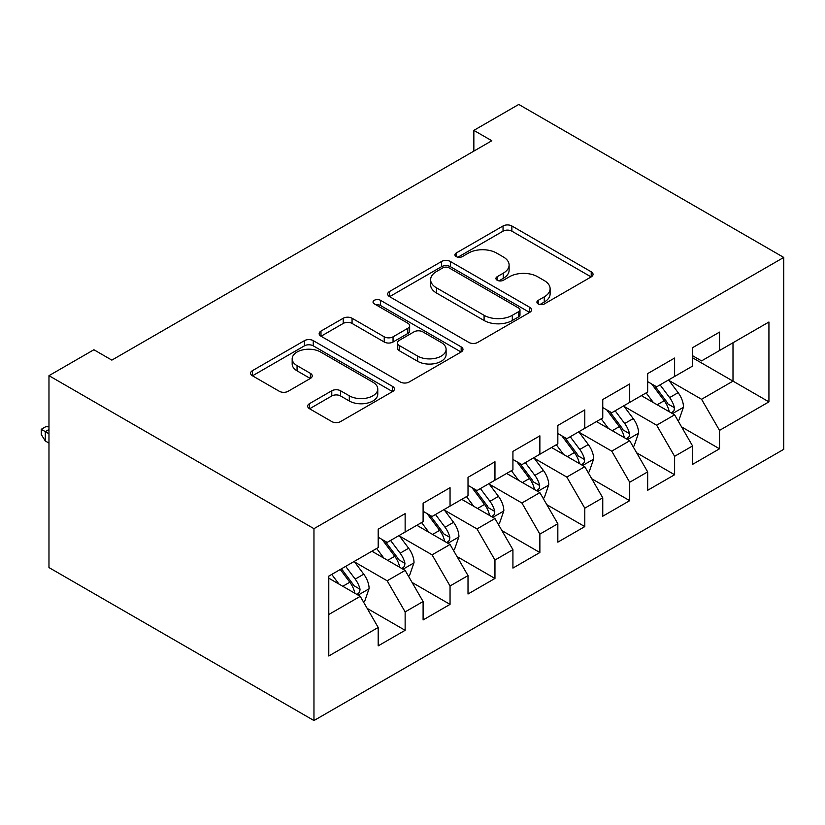 <?xml version="1.0" encoding="UTF-8"?>
<svg xmlns="http://www.w3.org/2000/svg" width="825" height="825" viewBox="0 0 825 825"><rect width="100%" height="100%" fill="white"/><g stroke="black" fill="none" stroke-linecap="round" stroke-linejoin="round"><path stroke-width="1.24" d="M538.199 303.93A4.362 2.516 0 0 0 544.376 303.93L591.216 276.88A6.239 3.599 0 0 0 593.041 274.333A6.239 3.599 0 0 0 591.216 271.796L511.861 225.978A6.239 3.599 0 0 0 503.044 225.978L456.204 253.017A4.362 2.516 0 0 0 454.926 254.801A4.362 2.516 0 0 0 456.204 256.585A4.362 2.516 0 0 0 462.382 256.585L468.435 253.089A19.955 11.519 0 0 1 496.65 253.089L503.26 256.905A19.955 11.519 0 0 1 509.108 265.052A19.955 11.519 0 0 1 503.26 273.188L497.207 276.695A4.362 2.516 0 0 0 495.928 278.479A4.362 2.516 0 0 0 497.207 280.252A4.362 2.516 0 0 0 503.374 280.252L509.438 276.757A19.955 11.519 0 0 1 537.653 276.757L544.263 280.572A19.955 11.519 0 0 1 550.11 288.719A19.955 11.519 0 0 1 544.263 296.866L538.199 300.362A4.362 2.516 0 0 0 536.92 302.146A4.362 2.516 0 0 0 538.199 303.93L538.199 300.362M309.509 403.631A6.239 3.599 0 0 0 307.684 406.178A6.239 3.599 0 0 0 309.509 408.726L331.774 421.575A6.239 3.599 0 0 0 340.591 421.575L392.607 391.545A6.239 3.599 0 0 0 394.443 388.998A6.239 3.599 0 0 0 392.607 386.451L313.263 340.642A6.239 3.599 0 0 0 304.446 340.642L252.419 370.673A6.239 3.599 0 0 0 250.594 373.22A6.239 3.599 0 0 0 252.419 375.767L279.314 391.287A6.239 3.599 0 0 0 288.131 391.287L310.396 378.438A6.239 3.599 0 0 0 312.221 375.891A6.239 3.599 0 0 0 310.396 373.343L297.062 365.65A16.675 9.632 0 0 1 292.174 358.844A16.675 9.632 0 0 1 302.466 349.944A16.675 9.632 0 0 1 320.647 352.028L372.879 382.192A16.675 9.632 0 0 1 377.767 388.998A16.675 9.632 0 0 1 367.476 397.897A16.675 9.632 0 0 1 349.295 395.804L340.591 390.782A6.239 3.599 0 0 0 331.774 390.782L309.509 403.631L309.509 408.726M48.974 375.674L313.964 528.67L313.964 720.555L48.974 567.569L48.974 375.674L93.885 349.748L111.849 360.123L491.813 140.745L473.849 130.381L473.849 151.119M473.849 130.381L518.76 104.445L783.75 257.431L313.964 528.67M468.878 342.427A6.239 3.599 0 0 0 477.696 342.427L529.712 312.386A6.239 3.599 0 0 0 531.548 309.839A6.239 3.599 0 0 0 529.712 307.302L450.368 261.484A6.239 3.599 0 0 0 441.55 261.484L389.524 291.514A6.239 3.599 0 0 0 387.698 294.061A6.239 3.599 0 0 0 389.524 296.608L468.878 342.427M376.056 304.868A4.362 2.516 0 0 1 380.49 305.487L380.49 300.3L461.165 346.882A6.239 3.599 0 0 1 462.99 349.418A6.239 3.599 0 0 1 461.165 351.966L409.148 382.006A6.239 3.599 0 0 1 400.331 382.006L320.977 336.188L320.977 331.093A6.239 3.599 0 0 0 319.151 333.64A6.239 3.599 0 0 0 320.977 336.188M320.977 331.093L343.241 318.244A6.239 3.599 0 0 1 352.058 318.244L384.233 336.827A6.239 3.599 0 0 0 393.051 336.827L407.818 328.298A6.239 3.599 0 0 0 409.643 325.751A6.239 3.599 0 0 0 407.818 323.204L374.313 303.858A4.362 2.516 0 0 1 373.034 302.084A4.362 2.516 0 0 1 375.736 299.753A4.362 2.516 0 0 1 380.49 300.3M313.964 720.555L783.75 449.326L783.75 257.431M692.577 357.792L733.002 381.129L733.002 342.746L768.931 322.008L719.524 350.522L719.524 332.114L692.577 347.676L692.577 366.083L674.613 376.458L674.613 358.05L647.666 373.601L647.666 392.019L629.702 402.383L629.702 383.976L602.755 399.537L602.755 417.945L584.791 428.319L584.791 409.901L557.834 425.463L557.834 443.871L539.87 454.245L539.87 435.837L512.923 451.399L512.923 469.807L494.959 480.181L494.959 461.763L468.012 477.324L468.012 495.732L450.048 506.107L450.048 487.699L423.101 503.25L423.101 521.668L405.137 532.042L405.137 513.624L378.19 529.186L378.19 547.594L328.783 576.118L328.783 655.988L378.19 627.464L360.226 596.341L328.783 578.191M768.931 322.008L768.931 401.868L719.524 430.392L701.559 399.279L668.993 380.48M681.574 426.896L719.524 448.8L719.524 430.392M719.524 448.8L692.577 464.362L692.577 445.954L674.613 456.318L656.648 425.205L624.082 406.405M636.663 452.822L674.613 474.736L674.613 456.318M674.613 474.736L647.666 490.287L647.666 471.879L629.702 482.254L611.738 451.141L579.171 432.341M591.752 478.758L629.702 500.662L629.702 482.254M629.702 500.662L602.755 516.223L602.755 497.815L584.791 508.179L566.816 477.067L534.26 458.267M546.831 504.683L584.791 526.597L584.791 508.179M584.791 526.597L557.834 542.149L557.834 523.741L539.87 534.115L521.905 502.992L489.349 484.192M501.92 530.609L539.87 552.523L539.87 534.115M539.87 552.523L512.923 568.085L512.923 549.667L494.959 560.041L476.994 528.928L444.427 510.128M457.009 556.545L494.959 578.459L494.959 560.041M494.959 578.459L468.012 594.01L468.012 575.602L450.048 585.977L432.083 554.854L399.517 536.054M412.098 582.471L450.048 604.385L450.048 585.977M450.048 604.385L423.101 619.946L423.101 601.528L405.137 611.903L387.173 580.79L354.606 561.99M367.187 608.407L405.137 630.31L405.137 611.903M405.137 630.31L378.19 645.872L378.19 627.464M378.19 537.219L387.173 542.407L405.137 532.042M328.783 614.501L360.226 596.341M423.101 511.294L432.083 516.481L450.048 506.107M387.173 580.79L405.137 570.415L371.9 551.224M423.101 601.528L405.137 570.415M468.012 485.368L476.994 490.545L494.959 480.181M432.083 554.854L450.048 544.49L416.811 525.298M468.012 575.602L450.048 544.49M512.923 459.432L521.905 464.619L539.87 454.245M476.994 528.928L494.959 518.554L461.722 499.362M512.923 549.667L494.959 518.554M557.834 433.507L566.816 438.694L584.791 428.319M521.905 502.992L539.87 492.628L506.632 473.437M557.834 523.741L539.87 492.628M602.755 407.571L611.738 412.758L629.702 402.383M566.816 477.067L584.791 466.692L551.554 447.501M602.755 497.815L584.791 466.692M647.666 381.645L656.648 386.832L674.613 376.458M611.738 451.141L629.702 440.767L596.465 421.575M647.666 471.879L629.702 440.767M692.577 355.709L701.559 360.896L719.524 350.522M656.648 425.205L674.613 414.831L641.376 395.649M692.577 445.954L674.613 414.831M701.559 399.279L733.002 381.129L768.931 401.868M539.942 304.538L544.263 302.053A19.955 11.519 0 0 0 550.11 293.906L550.11 288.719M509.108 265.052L509.108 270.239A19.955 11.519 0 0 1 503.26 278.376L498.95 280.871M591.133 276.932L511.861 231.165A6.239 3.599 0 0 0 503.044 231.165L457.947 257.204M529.629 312.438L450.368 266.671A6.239 3.599 0 0 0 441.55 266.671L389.606 296.66M518.698 311.623A4.362 2.516 0 0 0 519.977 309.839A4.362 2.516 0 0 0 518.698 308.065L449.037 267.847A4.362 2.516 0 0 0 442.87 267.847L436.477 271.538A19.955 11.519 0 0 0 430.629 279.685A19.955 11.519 0 0 0 436.477 287.832L484.089 315.315A19.955 11.519 0 0 0 512.304 315.315L518.698 311.623L518.698 316.81A4.362 2.516 0 0 0 519.977 315.026L519.977 309.839M430.629 279.685L430.629 284.873A19.955 11.519 0 0 0 436.477 293.009L436.477 287.832M518.698 316.81L512.304 320.502A19.955 11.519 0 0 1 484.089 320.502L436.477 293.009M321.059 336.239L343.241 323.431L343.241 318.244M409.643 325.751L409.643 330.938A6.239 3.599 0 0 1 407.818 333.486L393.051 342.014A6.239 3.599 0 0 1 384.233 342.014L352.058 323.431A6.239 3.599 0 0 0 343.241 323.431M380.49 305.487L461.082 352.017M417.625 356.101A16.675 9.632 0 0 0 435.806 358.194A16.675 9.632 0 0 0 446.098 349.295A16.675 9.632 0 0 0 441.22 342.488L422.812 331.856A6.239 3.599 0 0 0 413.995 331.856L399.228 340.385A6.239 3.599 0 0 0 397.403 342.932A6.239 3.599 0 0 0 399.228 345.479L417.625 356.101L417.625 361.288A16.675 9.632 0 0 0 435.806 363.382A16.675 9.632 0 0 0 446.098 354.482L446.098 349.295M397.403 342.932L397.403 348.119A6.239 3.599 0 0 0 399.228 350.666L399.228 345.479M417.625 361.288L399.228 350.666M377.767 388.998L377.767 394.185A16.675 9.632 0 0 1 367.476 403.085A16.675 9.632 0 0 1 349.295 400.991L340.591 395.969A6.239 3.599 0 0 0 331.774 395.969L309.592 408.777M292.174 358.844L292.174 364.021A16.675 9.632 0 0 0 297.062 370.838L297.062 365.65M310.313 378.489L297.062 370.838M392.525 391.597L313.263 345.83A6.239 3.599 0 0 0 304.446 345.83L252.502 375.808M677.933 420.595L679.016 419.966L683.502 407.003A16.83 9.714 -120 0 0 678.129 392.669L668.59 379.933M653.39 402.579L646.13 392.896M642.747 396.433L641.912 395.33M671.437 413.005L674.046 410.654L674.417 407.715A16.83 9.714 -120 0 0 669.601 397.598L660.062 384.863M654.607 385.657L666.394 401.383A8.57 4.95 60 0 1 667.951 403.992L674.417 407.715M651.647 383.945L664.208 400.713A16.83 9.714 60 0 1 669.023 410.829L669.364 411.809M633.023 446.521L634.105 445.902L638.591 432.929A16.83 9.714 -120 0 0 633.218 418.595L623.679 405.859M608.468 428.505L601.219 418.832M597.826 422.369L597.001 421.266M626.526 438.931L629.135 436.59L629.506 433.651A16.83 9.714 -120 0 0 624.69 423.524L615.141 410.788M609.696 411.582L621.483 427.319A8.57 4.95 60 0 1 623.04 429.918L629.506 433.651M606.736 409.87L619.297 426.638A16.83 9.714 60 0 1 624.113 436.765L624.453 437.735M588.112 472.447L589.184 471.828L593.68 458.865A16.83 9.714 -120 0 0 588.308 444.531L578.768 431.795M563.558 454.441L556.308 444.757M552.915 448.295L552.09 447.191M581.615 464.867L584.224 462.516L584.595 459.577A16.83 9.714 -120 0 0 579.769 449.46L570.23 436.724M564.785 437.518L576.572 453.245A8.57 4.95 60 0 1 578.129 455.854L584.595 459.577M561.825 435.806L574.386 452.564A16.83 9.714 60 0 1 579.202 462.691L579.542 463.671M543.201 498.382L544.273 497.764L548.759 484.791A16.83 9.714 -120 0 0 543.397 470.456L533.847 457.72M518.647 480.367L511.397 470.693M508.004 474.22L507.179 473.127M536.704 490.793L539.313 488.452L539.674 485.512A16.83 9.714 -120 0 0 534.858 475.386L525.319 462.65M519.874 463.444L531.661 479.17A8.57 4.95 60 0 1 533.218 481.779L539.674 485.512M516.914 461.732L529.464 478.5A16.83 9.714 60 0 1 534.291 488.627L534.631 489.596M498.279 524.308L499.362 523.689L503.848 510.727A16.83 9.714 -120 0 0 498.475 496.392L488.936 483.656M473.736 506.302L466.486 496.619M463.093 500.156L462.268 499.053M491.793 516.728L494.392 514.377L494.763 511.438A16.83 9.714 -120 0 0 489.947 501.322L480.408 488.586M474.963 489.369L486.74 505.106A8.57 4.95 60 0 1 488.297 507.705L494.763 511.438M472.003 487.668L484.553 504.426A16.83 9.714 60 0 1 489.38 514.553L489.72 515.522M453.368 550.244L454.451 549.615L458.937 536.652A16.83 9.714 -120 0 0 453.564 522.318L444.025 509.582M428.825 532.228L421.565 522.545M418.182 526.082L417.357 524.989M446.872 542.654L449.481 540.303L449.852 537.374A16.83 9.714 -120 0 0 445.036 527.247L435.497 514.511M430.042 515.305L441.829 531.032A8.57 4.95 60 0 1 443.386 533.641L449.852 537.374M427.082 513.593L439.642 530.362A16.83 9.714 60 0 1 444.458 540.478L444.799 541.458M408.457 576.17L409.54 575.551L414.026 562.588A16.83 9.714 -120 0 0 408.653 548.254L399.114 535.518M383.914 558.164L376.654 548.481M373.261 552.018L372.436 550.914M401.961 568.58L404.57 566.239L404.941 563.3A16.83 9.714 -120 0 0 400.125 553.173L390.576 540.437M385.131 541.231L396.918 556.968A8.57 4.95 60 0 1 398.475 559.567L404.941 563.3M382.171 539.529L394.732 556.287A16.83 9.714 60 0 1 399.548 566.414L399.888 567.383M363.547 602.106L364.619 601.477L369.115 588.514A16.83 9.714 -120 0 0 363.743 574.179L354.203 561.443M338.993 584.09L331.743 574.406M357.05 594.516L359.659 592.164L360.03 589.236A16.83 9.714 -120 0 0 355.204 579.109L345.665 566.373M341.447 568.807L352.007 582.893A8.57 4.95 60 0 1 353.564 585.502L360.03 589.236M340.282 569.487L349.821 582.223A16.83 9.714 60 0 1 354.637 592.34L354.977 593.319M48.974 429.516L45.293 431.64L45.293 440.973L48.974 443.097M45.293 440.973L41.25 434.486L41.25 429.299L48.974 433.764M41.25 429.299L45.746 426.711L48.974 426.824M544.263 302.053L544.263 296.866M497.207 280.252L497.207 276.695M503.26 278.376L503.26 273.188M456.204 256.585L456.204 253.017M503.044 231.165L503.044 225.978M511.861 231.165L511.861 225.978M591.216 276.88L591.216 271.796M389.524 296.608L389.524 291.514M441.55 266.671L441.55 261.484M450.368 266.671L450.368 261.484M529.712 312.386L529.712 307.302M484.089 320.502L484.089 315.315M512.304 320.502L512.304 315.315M352.058 323.431L352.058 318.244M384.233 342.014L384.233 336.827M393.051 342.014L393.051 336.827M407.818 333.486L407.818 328.298M461.165 351.966L461.165 346.882M331.774 395.969L331.774 390.782M340.591 395.969L340.591 390.782M349.295 400.991L349.295 395.804M310.396 378.438L310.396 373.343M252.419 375.767L252.419 370.673M304.446 345.83L304.446 340.642M313.263 345.83L313.263 340.642M392.607 391.545L392.607 386.451M672.499 413.614L683.389 407.323M669.601 397.598L678.129 392.669M657.174 404.766L664.208 400.713M627.588 439.55L638.478 433.259M624.69 423.524L633.218 418.595M612.263 430.702L619.297 426.638M582.677 465.475L593.567 459.185M579.769 449.46L588.308 444.531M567.352 456.627L574.386 452.564M537.766 491.401L548.656 485.121M534.858 475.386L543.397 470.456M522.442 482.563L529.464 478.5M492.845 517.337L503.745 511.046M489.947 501.322L498.475 496.392M477.52 508.489L484.553 504.426M447.934 543.262L458.824 536.982M445.036 527.247L453.564 522.318M432.609 534.414L439.642 530.362M403.023 569.198L413.913 562.908M400.125 553.173L408.653 548.254M387.698 560.35L394.732 556.287M358.112 595.124L369.002 588.844M355.204 579.109L363.743 574.179M342.787 586.276L349.821 582.223"/></g></svg>

